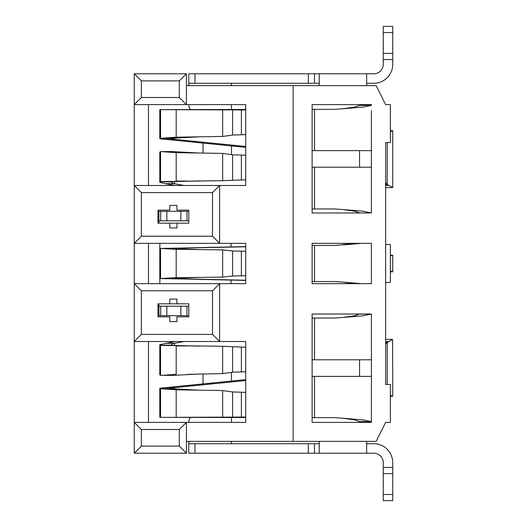 <?xml version="1.0" encoding="UTF-8"?>
<svg xmlns="http://www.w3.org/2000/svg" width="527" height="527" viewBox="0 0 527 527"><rect width="100%" height="100%" fill="white"/><g stroke="black" fill="none" stroke-linecap="round" stroke-linejoin="round"><path stroke-width="0.79" d="M186.426 73.78L134.253 73.78L134.253 104.609L186.426 104.609L186.426 73.78L179.312 80.894L141.368 80.894L134.253 73.78M212.513 192.592L141.368 192.592L141.368 236.228L212.513 236.228L212.513 192.592L219.627 185.478L134.253 185.478L134.253 243.342L219.627 243.342L219.627 185.478L245.714 185.478L245.714 104.609L186.426 104.609L179.312 97.495L179.312 80.894M141.368 80.894L141.368 97.495L179.312 97.495M141.368 97.495L134.253 104.609L134.253 185.478L141.368 192.592M371.403 104.609L312.116 104.609L312.116 212.987L371.403 212.987L371.403 110.538M179.312 429.505L186.426 422.39L134.253 422.39L141.368 429.505L141.368 446.106L179.312 446.106L179.312 429.505L141.368 429.505M371.403 422.39L312.116 422.39L312.116 314.013L371.403 314.013L371.403 422.39L371.403 421.607L363.063 419.914L342.945 418.227L334.704 417.647L312.116 417.647M179.312 446.106L186.426 453.22L186.426 422.39L245.714 422.39L245.714 341.522L219.627 341.522L212.513 334.408L212.513 290.772L141.368 290.772L134.253 283.658L134.253 243.342L141.368 236.228M212.513 290.772L219.627 283.658L134.253 283.658L134.253 341.522L219.627 341.522L219.627 283.658L245.714 283.658L245.714 243.342L219.627 243.342L212.513 236.228M293.144 85.637L293.144 441.362L376.146 441.362L385.632 422.39L390.375 422.39L390.375 384.446L385.632 384.446L385.632 142.553L390.375 142.553L390.375 104.609L385.632 104.609L376.146 85.637L186.426 85.637M293.144 441.362L186.426 441.362M312.116 283.658L371.403 283.658L371.403 243.342L312.116 243.342L312.116 283.658M366.66 441.362L366.66 453.22L188.798 453.22L188.798 441.362M319.23 441.362L319.23 453.22M366.66 85.637L366.66 73.78L319.23 73.78L319.23 85.637M188.798 223.184L176.94 223.184L176.94 227.927L169.826 227.927L169.826 223.184L157.968 223.184L157.968 210.141L169.826 210.141L169.826 205.398L176.94 205.398L176.94 210.141L188.798 210.141L188.798 223.184M148.482 185.478L148.482 104.609M148.482 341.522L148.482 422.39M148.482 283.658L148.482 243.342M141.368 290.772L141.368 334.408L134.253 341.522L134.253 453.22L186.426 453.22M141.368 446.106L134.253 453.22M141.368 334.408L212.513 334.408M188.798 303.815L176.94 303.815L176.94 299.072L169.826 299.072L169.826 303.815L157.968 303.815L157.968 316.859L169.826 316.859L169.826 321.602L176.94 321.602L176.94 316.859L188.798 316.859L188.798 303.815M385.632 282.472L390.375 282.472L390.375 244.528L385.632 244.528M190.662 417.417A7.114 7.114 0 0 0 188.798 422.219L188.798 422.39M203.027 383.9L203.027 373.946M188.798 306.187L187.006 306.187L187.006 315.673L157.968 315.673M188.798 315.673L187.006 315.673M158.917 315.673L158.917 306.187L187.006 306.187M158.917 303.815L158.917 306.187L157.968 306.187M159.865 283.658L159.865 278.605M159.865 248.395L159.865 243.342M203.027 153.054L203.027 143.1M188.798 104.609L188.798 104.781A7.114 7.114 0 0 0 190.662 109.583M231.485 154.642L231.485 145.946M231.485 109.497L231.485 104.609M231.01 243.342L231.01 246.906M231.01 280.094L231.01 283.658M231.485 422.39L231.485 417.503M231.485 381.054L231.485 372.358M157.968 220.813L158.917 220.813L158.917 223.184M157.968 211.327L158.917 211.327L158.917 220.813L188.798 220.813M158.917 220.813L160.709 220.813L160.709 211.327L188.798 211.327M165.168 220.813L160.709 220.813M158.917 211.327L160.709 211.327M231.485 441.362L231.485 443.734M383.261 494.484L392.747 494.484L392.747 500.65L383.261 500.65L383.261 462.706A9.486 9.486 0 0 0 373.775 453.22L366.66 453.22M188.798 453.22L188.798 443.734L194.964 443.734L194.964 453.22M392.747 494.484L392.747 462.706A18.972 18.972 0 0 0 373.775 443.734L366.66 443.734M194.964 443.734L319.23 443.734M392.747 467.449L383.261 467.449M314.487 453.22L314.487 443.734L314.487 453.22M231.485 85.637L231.485 83.266M188.798 73.78L188.798 83.266L188.798 73.78L319.23 73.78M383.261 59.551L383.261 26.35L392.747 26.35L392.747 59.551L383.261 59.551L383.261 64.294A9.486 9.486 0 0 1 373.775 73.78L366.66 73.78M319.23 83.266L314.487 83.266L314.487 73.78L314.487 83.266L188.798 83.266L188.798 85.637M392.747 59.551L392.747 64.294A18.972 18.972 0 0 1 373.775 83.266L366.66 83.266M371.403 280.338L371.403 246.662M390.375 270.977L392.734 271.8L392.747 255.2L390.375 256.023M390.375 271.8L392.734 271.8M390.375 255.2L392.734 255.2M361.779 283.658L336.048 281.576L312.116 281.523M353.933 283.658L342.945 282.103M353.933 243.342L336.048 245.424L312.116 245.477M361.779 243.342L342.945 244.897M245.714 246.596L160.551 248.467L176.183 249.304L222.657 249.89L232.591 250.971L245.714 251.274M245.714 280.404L160.551 278.533L176.183 277.696L222.657 277.11L232.591 276.029L245.714 275.726M245.714 246.788L174.516 248.263L172.026 248.467L199.114 249.581M245.714 280.212L174.516 278.737L172.026 278.533L199.114 277.419M171.644 278.592L159.786 278.592L159.78 248.408L160.551 248.467L160.551 278.533M171.644 248.408L160.551 248.467M371.403 416.462L371.403 421.607L359.546 421.607L359.546 422.39M371.403 314.013L371.403 319.23M359.546 314.013L354.684 315.778L342.945 317.465L334.704 318.044L312.116 318.044M359.546 359.783L359.546 376.383M342.945 317.465L363.063 315.778L371.403 314.085L359.546 314.085M371.403 376.383L312.116 376.383M371.403 359.783L312.116 359.783M359.546 421.607L354.684 419.914L342.945 418.227M183.963 341.522L174.516 343.301C171.927 343.92 171.097 344.533 172.026 345.152L160.551 345.152L160.551 375.283L172.395 375.402L199.114 373.992M245.714 417.522L172.026 417.344L210.892 417.206M245.714 380.527L174.516 387.655C171.927 387.984 171.097 388.313 172.026 388.643L160.551 388.643L172.461 388.755L171.644 388.379M171.644 344.665L172.026 345.152L160.551 345.152L159.786 344.665L159.78 374.954L160.551 375.283M171.637 417.344L245.714 417.055M245.714 417.536L159.78 417.338L159.78 388.379L160.551 388.643L160.551 417.338M245.714 379.631L165.537 387.655C160.36 387.984 158.699 388.313 160.551 388.643M174.984 341.522L159.786 344.665M174.516 388.9L174.516 387.655L165.537 387.655M199.114 346.12L172.56 345.416M199.114 390.164L172.461 388.755M187.652 374.348L222.657 373.597L232.591 372.2L245.714 371.805M187.652 345.943L176.183 345.943L176.183 374.348L160.926 375.402M187.652 389.809L176.183 389.809L160.985 388.755M245.714 347.214L222.657 346.318L161.084 345.416M176.183 417.252L176.183 389.809L222.657 390.56L232.591 391.956L245.714 392.351M174.516 345.481L174.516 343.301L165.537 343.301M387.187 384.446L387.187 342.537L385.632 344.335M385.632 339.388L392.608 339.388L387.187 342.537L385.632 342.537M390.375 395.329L392.747 396.304L392.608 339.388M390.375 396.304L392.608 396.304M385.632 182.665L387.187 184.463L385.632 184.463M359.546 104.609L359.546 105.393L354.684 107.086L342.945 108.773L334.704 109.352L312.116 109.352M359.546 150.617L359.546 167.217M371.403 207.77L371.403 212.915L359.546 212.987M359.546 212.915L354.684 211.222L342.945 209.535L363.063 211.222L371.403 212.987M342.945 209.535L334.704 208.955L312.116 208.955M371.403 167.217L312.116 167.217M371.403 150.617L312.116 150.617M359.546 105.393L371.403 105.393L363.063 107.086L342.945 108.773M245.714 109.478L172.026 109.656L210.892 109.794M245.714 109.464L160.551 109.662L245.714 109.945M183.963 185.478L174.516 183.699C171.927 183.08 171.097 182.467 172.026 181.848L160.551 181.848L172.56 181.584L171.644 182.335M245.714 146.473L174.516 139.345C171.927 139.016 171.097 138.687 172.026 138.357L160.551 138.357L176.183 137.191L222.657 136.44L232.591 135.044L245.714 134.648M174.516 181.519L174.516 183.699L165.537 183.699L159.786 182.335L159.78 152.046L160.926 151.598L172.395 151.598L199.114 153.008M171.644 138.621L172.461 138.245L160.985 138.245M171.637 109.656L160.551 109.662L160.551 138.357C158.699 138.687 160.36 139.016 165.537 139.345L245.714 147.369M159.786 182.335L160.551 181.848L160.551 151.717M174.984 185.478L165.537 183.699M174.516 138.1L174.516 139.345L165.537 139.345M160.551 109.662L159.78 109.662L159.78 138.621L160.551 138.357M199.114 180.88L172.56 181.584M199.114 136.836L172.461 138.245M187.652 152.652L176.183 152.652L160.926 151.598M187.652 181.057L176.183 181.057L176.183 152.652L222.657 153.403L232.591 154.8L245.714 155.195M161.084 181.584L222.657 180.682L245.714 179.786M390.375 130.696L392.747 130.696L392.747 187.612L387.187 184.463L387.187 142.553M392.608 130.696L390.375 131.671M385.632 187.612L392.608 187.612M180.873 306.187L180.873 315.673M166.842 306.187L166.842 315.673M160.709 306.187L160.709 315.673M169.826 303.815L176.94 303.815M176.94 223.184L169.826 223.184M187.006 220.813L187.006 211.327M180.873 220.813L180.873 211.327M166.842 220.813L166.842 211.327M392.747 473.615L383.261 473.615M308.321 443.734L308.321 453.22M194.964 83.266L194.964 73.78M308.321 83.266L308.321 73.78M392.747 53.385L383.261 53.385M383.261 32.516L392.747 32.516M390.375 271.616L392.325 271.616M390.375 255.384L392.325 255.384M314.54 245.477L314.54 281.523M174.516 248.599L174.516 248.263L165.537 248.263M174.516 278.401L174.516 278.737L165.537 278.737M187.652 249.304L176.183 249.304L176.183 277.696L187.652 277.696M222.657 249.89L222.657 277.11M241.399 251.214L241.399 275.786M232.591 250.971L232.591 276.029M314.54 376.383L314.54 417.647M314.54 318.044L314.54 359.783M222.657 390.56L222.657 417.206M222.657 346.318L222.657 373.597M232.591 391.956L232.591 417.081M232.591 347.016L232.591 372.2M241.399 392.272L241.399 417.061M241.399 347.174L241.399 371.884M385.632 341.536L388.61 341.536M314.54 167.217L314.54 208.955M314.54 109.352L314.54 150.617M176.183 109.748L176.183 137.191L187.652 137.191M222.657 109.794L222.657 136.44M222.657 153.403L222.657 180.682M232.591 109.919L232.591 135.044M232.591 154.8L232.591 179.984M241.399 109.939L241.399 134.728M241.399 155.116L241.399 179.826M385.632 185.464L388.61 185.464"/></g></svg>
